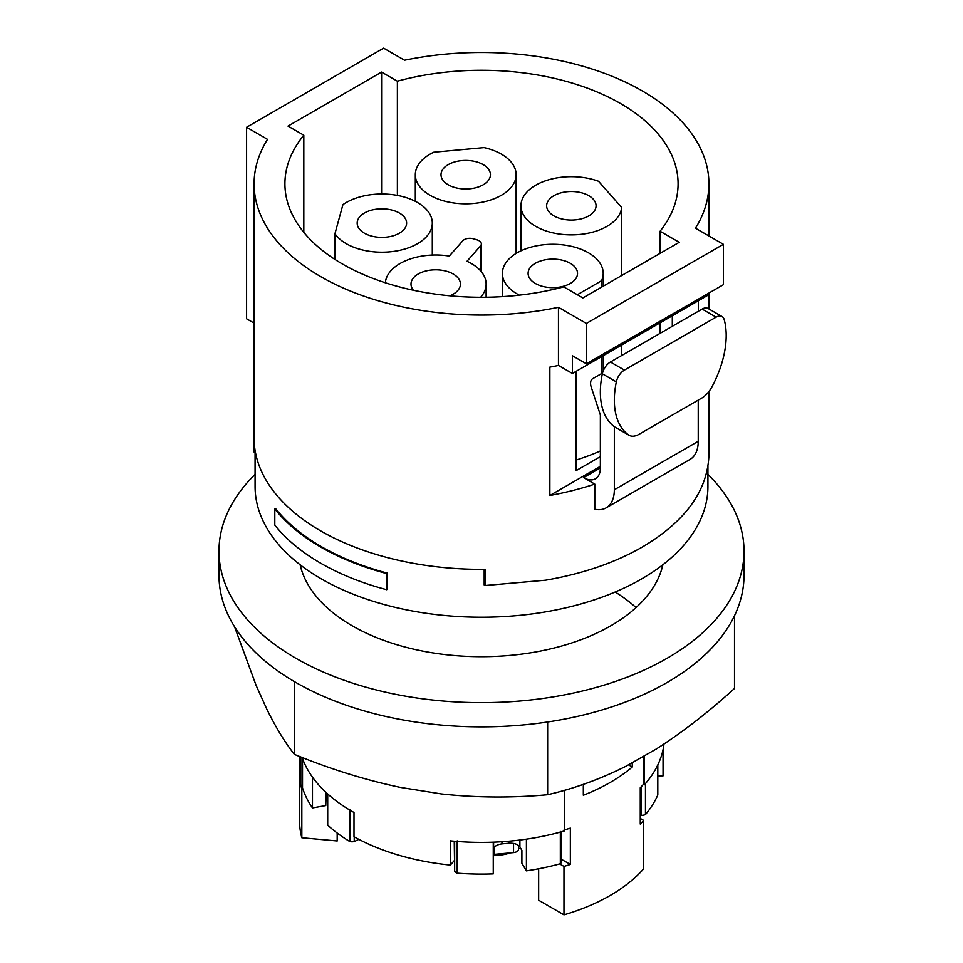 <?xml version="1.0" encoding="UTF-8"?>
<svg xmlns="http://www.w3.org/2000/svg" width="963" height="963" viewBox="0 0 963 963"><rect width="100%" height="100%" fill="white"/><g stroke="black" fill="none" stroke-linecap="round" stroke-linejoin="round"><path stroke-width="1.44" d="M448.24 164.613A24.713 14.276 0 0 0 441.006 174.7A24.713 14.276 0 0 0 456.269 187.893A24.713 14.276 0 0 0 483.197 184.8A24.713 14.276 0 0 0 490.444 174.7A24.713 14.276 0 0 0 475.18 161.519A24.713 14.276 0 0 0 448.24 164.613M484.1 147.604L433.747 152.214A50.413 29.107 0 0 0 415.318 174.7A50.413 29.107 0 0 0 465.719 203.807A50.413 29.107 0 0 0 516.132 174.7A50.413 29.107 0 0 0 484.1 147.604M575.946 460.121A196.584 113.502 0 0 0 600.358 450.985M303.814 232.336L303.814 135.205A196.584 113.502 0 0 0 284.916 183.777A196.584 113.502 0 0 0 563.716 286.878L582.88 297.94L679.24 242.303L660.076 231.24A196.584 113.502 0 0 0 678.084 183.777A196.584 113.502 0 0 0 397.382 81.193L397.382 195.405M660.076 333.367L660.076 322.87M660.076 253.365L660.076 231.24M385.356 282.773A50.413 29.107 0 0 1 449.312 256.074L462.806 240.786A7.909 4.562 180 0 1 473.435 238.788L477.022 239.847A7.909 4.562 180 0 1 481.344 243.916A7.909 4.562 180 0 1 480.477 245.986L466.995 261.274A50.413 29.107 0 0 1 486.122 284.097A50.413 29.107 0 0 1 480.657 297.278M334.955 233.708A50.413 29.107 0 0 0 391.243 251.704A50.413 29.107 0 0 0 432.303 223.103A50.413 29.107 0 0 0 398.875 195.706A50.413 29.107 0 0 0 342.924 204.638L334.955 233.708L334.955 259.432M621.677 355.528L621.677 345.031M621.677 275.538L621.677 207.49L598.529 181.273A50.413 29.107 0 0 0 547.165 180.25A50.413 29.107 0 0 0 520.947 205.781A50.413 29.107 0 0 0 569.867 234.864A50.413 29.107 0 0 0 621.677 207.49M575.946 371.441L575.946 470.738L600.358 456.643M254.088 323.123L246.588 318.789L246.588 127.26L383.623 48.15L404.544 60.224A227.412 131.293 180 0 1 417.473 57.792A227.412 131.293 180 0 1 708.912 183.777A227.412 131.293 180 0 1 695.491 228.207L723.406 244.325L586.371 323.436L586.371 363.797L572.383 355.732L572.383 373.488L709.418 294.377L709.418 292.764M246.588 127.26L267.509 139.346A227.412 131.293 180 0 0 254.088 183.777L254.088 438.081A227.412 131.293 180 0 0 485.159 569.35L485.159 585.504L545.527 580.208C582.591 573.828 614.851 562.789 642.297 547.056C684.862 521.802 707.059 491.551 708.876 456.33L708.876 440.187A227.412 131.293 180 0 0 708.912 438.081L708.912 391.544M586.371 323.436L558.456 307.317A227.412 131.293 180 0 1 545.527 309.761A227.412 131.293 180 0 1 254.088 183.777M381.589 193.996L381.589 72.069L288.021 126.093L303.814 135.205M381.589 72.069L397.382 81.193M672.306 326.301L672.306 315.804M449.865 295.797A24.713 14.276 0 0 0 453.188 294.184A24.713 14.276 0 0 0 460.434 284.097A24.713 14.276 0 0 0 445.171 270.904A24.713 14.276 0 0 0 418.231 273.998A24.713 14.276 0 0 0 410.996 284.097A24.713 14.276 0 0 0 413.416 290.248M364.411 213.016A24.713 14.276 0 0 0 357.177 223.103A24.713 14.276 0 0 0 372.428 236.284A24.713 14.276 0 0 0 399.368 233.19A24.713 14.276 0 0 0 406.615 223.103A24.713 14.276 0 0 0 391.351 209.922A24.713 14.276 0 0 0 364.411 213.016M553.881 195.694A24.713 14.276 0 0 0 546.635 205.781A24.713 14.276 0 0 0 561.898 218.962A24.713 14.276 0 0 0 588.838 215.868A24.713 14.276 0 0 0 596.073 205.781A24.713 14.276 0 0 0 580.821 192.6A24.713 14.276 0 0 0 553.881 195.694M558.456 307.317L558.456 365.446A227.412 131.293 180 0 1 549.861 367.12L549.861 495.488L600.358 466.333M698.392 300.745L698.392 311.242M698.392 400.042L698.392 409.732M558.456 365.446L572.383 373.488M254.124 440.187L254.124 452.116L255.075 452.67M602.525 373.042L592.618 378.76A9.883 5.706 60 0 0 591.222 387.078L600.358 414.969L600.358 467.946A23.726 13.699 60 0 1 595.435 478.804A23.726 13.699 60 0 1 583.578 477.636L594.785 484.1L594.785 509.246A39.555 22.835 60 0 0 606.148 507.85L690.038 459.411A39.555 22.835 60 0 0 698.235 441.307L698.235 400.127M594.785 484.1A227.412 131.293 180 0 1 549.861 495.488M723.406 244.325L723.406 284.687L586.371 363.797M485.159 585.504L484.184 584.938L484.184 569.362M610.434 362.016L624.421 370.093A11.869 6.849 120 0 0 616.332 381.878A79.098 45.67 120 0 0 628.574 434.963A19.778 11.412 -60 0 0 629.116 435.312A19.778 11.412 -60 0 0 638.999 434.325L701.533 398.225A19.778 11.412 -60 0 0 711.958 386.825A79.098 45.67 120 0 0 724.2 319.608A11.869 6.849 120 0 0 722.045 316.562L708.058 308.485A11.869 6.849 120 0 0 702.135 309.075L610.434 362.016A11.869 6.849 120 0 0 602.344 373.813A79.098 45.67 120 0 0 614.334 426.705L614.334 489.746A39.555 22.835 60 0 1 606.148 507.85M707.925 466.453L707.925 486.52A226.425 130.727 180 0 1 641.599 578.944A226.425 130.727 180 0 1 394.854 607.28A226.425 130.727 180 0 1 255.075 486.52L255.075 450.311M387.415 573.129L387.415 589.272L386.669 589.705A227.412 131.293 0 0 1 274.804 525.112L274.804 508.97A227.412 131.293 0 0 0 386.669 573.551L387.415 573.129A226.425 130.727 180 0 1 275.55 508.536L274.804 508.97M614.334 426.705A79.098 45.67 120 0 0 614.599 426.886A19.778 11.412 120 0 0 615.128 427.235L629.116 435.312M386.669 573.551L386.669 589.705M722.045 316.562A11.869 6.849 120 0 0 716.111 317.152L624.421 370.093M564.703 790.25L564.703 830.828A182.922 105.605 180 0 1 532.996 838.111A182.922 105.605 180 0 1 450.347 840.843L450.347 865.063A182.922 105.605 180 0 1 353.999 836.715L353.999 812.495A182.922 105.605 180 0 1 302.129 757.46M644.403 755.774L644.403 784.809A182.922 105.605 180 0 0 663.989 744.038M450.347 865.063L454.247 860.645M643.477 784.279L644.403 784.809M640.263 818.43L643.669 820.392A181.923 105.039 180 0 1 640.263 824.075L640.263 787.746A181.923 105.039 180 0 0 643.669 784.063L643.669 756.184M457.196 840.868L457.196 873.164A7.415 4.285 0 0 1 454.656 871.154L454.247 841.205M493.261 842.168L493.261 873.886A181.923 105.039 180 0 1 457.196 873.164M493.261 873.886L493.61 849.402C494.079 846.393 496.86 844.551 501.952 843.865L508.994 843.227C514.206 842.962 517.841 844.226 519.9 847.007L519.9 840.037M519.9 847.007L521.898 850.353L521.898 863.269L526.412 870.853L526.412 839.146M560.334 831.442L560.334 863.727A181.923 105.039 180 0 1 526.412 870.853M560.334 863.727A7.415 4.285 0 0 0 561.67 861.367L561.67 831.695L561.67 861.367M300.829 756.942L300.829 785.158A181.923 105.039 180 0 0 301.828 789.299L301.828 837.738A181.923 105.039 180 0 1 299.565 821.222L299.565 756.449M312.469 777.141L312.469 807.921A181.923 105.039 180 0 1 302.514 787.89L302.514 758.555M312.469 807.921L325.759 805.574L326.204 792.573M327.709 793.957L327.709 825.183A181.923 105.039 180 0 0 349.93 841.614L349.93 809.317M349.93 841.614A7.415 4.285 0 0 0 354.228 841.614L354.228 836.847M358.814 839.327L354.228 841.614M563.969 830.082L570.349 828.12L570.349 864.449A181.923 105.039 180 0 1 563.969 866.411L563.969 914.85A181.923 105.039 180 0 0 643.669 868.831L643.669 820.392M632.27 762.672L632.27 766.993A181.923 105.039 180 0 1 583.325 795.245L583.325 784.364M640.263 815.324L641.37 815.36A7.415 4.285 0 0 0 645.463 814.59L645.463 783.593M657.801 764.935L657.801 795.005A181.923 105.039 180 0 1 645.463 814.59M663.05 749.671L663.05 775.865L657.801 775.913M663.423 747.745L663.423 769.076A181.923 105.039 180 0 1 663.05 775.865M337.182 833.019L337.182 840.964L301.828 837.738M302.514 785.314L300.829 785.158M303.02 789.407L301.828 789.299M518.467 848.68A5.934 3.431 180 0 1 518.539 849.21A5.934 3.431 180 0 1 513.544 852.592L494.007 854.386A5.934 3.431 180 0 1 493.501 854.41M510.053 852.917A27.915 16.118 180 0 1 493.501 855.264M518.539 848.716A4.947 2.853 180 0 1 520.742 848.415M538.654 868.782L538.654 900.236L563.969 914.85M563.969 866.411L559.647 863.919M570.349 864.449L561.67 859.441M628.502 764.815L632.27 766.993M535.332 263.296A24.713 14.276 0 0 0 528.097 273.384A24.713 14.276 0 0 0 543.349 286.565A24.713 14.276 0 0 0 570.289 283.471A24.713 14.276 0 0 0 577.535 273.384A24.713 14.276 0 0 0 562.272 260.203A24.713 14.276 0 0 0 535.332 263.296M577.331 294.738L601.586 280.727A50.413 29.107 0 0 0 603.223 273.384A50.413 29.107 0 0 0 603.211 272.998A50.413 29.107 0 0 0 552.485 244.277A50.413 29.107 0 0 0 502.409 273.384A50.413 29.107 0 0 0 519.346 295.147M601.586 373.584L601.586 356.635M601.586 287.13L601.586 280.727M294.57 754.45C330.297 769.1 365.603 780.09 400.512 787.421L441.439 793.945C476.348 797.737 511.654 798.002 547.381 794.752L547.381 722.021A262.514 151.564 180 0 1 294.57 681.72L294.57 754.45A262.514 151.564 180 0 1 294.473 754.39A262.514 151.564 180 0 1 294.377 754.33L294.377 681.611A262.514 151.564 180 0 1 218.986 575.32L218.986 551.101A262.514 151.564 180 0 1 255.075 474.41M707.925 474.41A262.514 151.564 180 0 1 744.014 551.101L744.014 575.32A262.514 151.564 180 0 1 734.576 615.574L734.576 688.304A262.514 151.564 180 0 1 734.504 688.449L734.504 615.73A262.514 151.564 180 0 1 547.646 721.985L547.646 794.704A262.514 151.564 180 0 1 547.381 794.752M234.551 626.72L256.062 685.271L266.739 708.997C275.839 727.462 285.06 742.581 294.377 754.33M547.646 794.704C574.056 788.649 600.154 779.163 625.95 766.259L656.2 749.058C681.997 732.626 708.106 712.427 734.504 688.449M615.164 592.028A182.922 105.605 180 0 1 636.025 607.605M662.881 564.763A182.922 105.605 180 0 1 539.737 651.205A182.922 105.605 180 0 1 351.182 625.204A182.922 105.605 180 0 1 300.119 564.763M744.014 551.101A262.514 151.564 180 0 1 581.038 691.338A262.514 151.564 180 0 1 294.473 657.452A262.514 151.564 180 0 1 218.986 551.101M480.477 245.986L480.477 270.711M600.358 467.946L583.578 477.636M614.334 489.746L698.235 441.307M614.599 426.886L628.574 434.963M602.344 373.813L616.332 381.878M702.135 309.075L716.111 317.152M454.656 871.154L454.656 841.241M493.61 842.156L493.61 849.402M501.952 843.865L501.952 841.722M508.994 841.181L508.994 843.227M641.37 815.36L641.37 786.59M494.007 847.909L494.007 854.386M513.544 843.419L513.544 852.592M516.132 253.425L516.132 174.7M415.318 201.315L415.318 174.7M481.344 243.916L481.344 271.722M486.122 297.242L486.122 284.097M432.303 255.063L432.303 223.103M520.947 250.837L520.947 205.781M708.912 183.777L708.912 235.959M708.912 294.666L708.912 308.979M518.539 845.502L518.539 849.21M603.223 370.936L603.223 355.684M603.223 286.192L603.223 273.384M502.409 296.628L502.409 273.384"/></g></svg>
